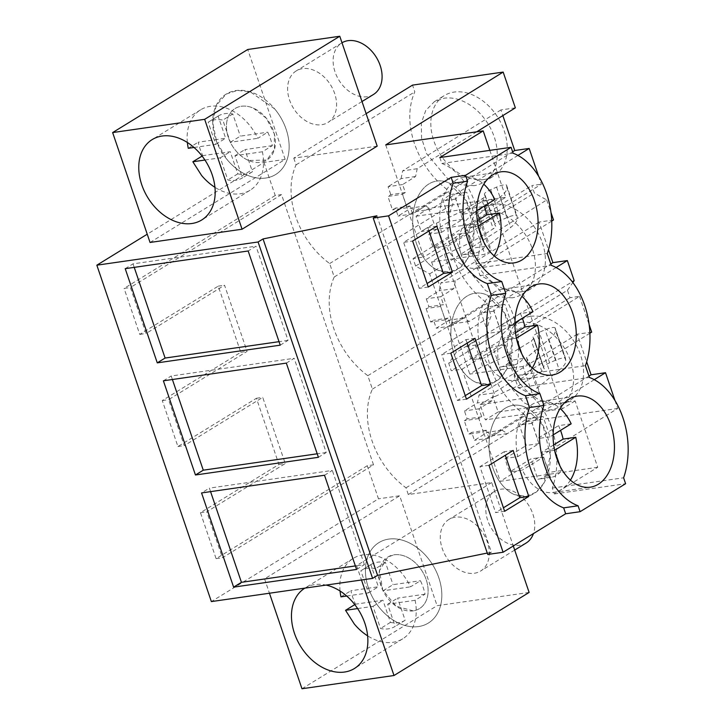 <?xml version="1.0" encoding="UTF-8"?>
<svg xmlns="http://www.w3.org/2000/svg" width="725" height="725" viewBox="0 0 725 725"><rect width="100%" height="100%" fill="white"/><g stroke="black" fill="none" stroke-linecap="round" stroke-linejoin="round"><path stroke-width="0.54" stroke-dasharray="3.62 2.72" d="M150.048 242.458L285.161 159.382L263.963 162.427L147.238 234.202M377.19 146.142L293.77 158.141L366.125 113.653M373.538 464.843L281.536 194.599L130.418 287.517L146.069 333.491L224.56 285.233L247.08 351.389L168.59 399.647L184.25 445.63L262.731 397.363L285.251 463.529L206.77 511.787L222.421 557.761L373.538 464.843L367.222 465.749L378.486 498.827L211.365 601.587M263.963 162.427L275.219 195.505L281.536 194.599M285.161 159.382L247.751 49.49M293.77 158.141L296.063 164.865A73.189 52.997 -121.6 0 0 329.657 263.547L334.234 276.995A73.189 52.997 -121.6 0 0 367.829 375.686L372.405 389.135A73.189 52.997 -121.6 0 0 406.009 487.816L408.293 494.541L491.713 482.542L513.3 545.97M529.123 592.434L437.093 605.674L399.683 495.782L378.486 498.827M455.237 517.197A30.26 21.913 -121.6 0 0 448.929 519.444A30.26 21.913 -121.6 0 0 443.936 552.677A30.26 21.913 -121.6 0 0 474.331 573.257A30.26 21.913 -121.6 0 0 480.639 571.01A30.26 21.913 -121.6 0 0 485.632 537.778A30.26 21.913 -121.6 0 0 455.237 517.197M314.532 70.533A30.26 21.913 -121.6 0 0 296.235 70.914A30.26 21.913 -121.6 0 0 288.704 97.177A30.26 21.913 -121.6 0 0 309.647 122.851A30.26 21.913 -121.6 0 0 327.945 122.471A30.26 21.913 -121.6 0 0 335.476 96.207A30.26 21.913 -121.6 0 0 314.532 70.533M275.219 195.505L124.102 288.423L130.418 287.517M367.222 465.749L216.104 558.667L200.453 512.693L278.944 464.435L256.414 398.279L177.933 446.537L162.282 400.562L240.763 352.296L218.243 286.139L139.753 334.397L124.102 288.423M376.891 215.805L491.414 552.205L487.263 553.048M487.744 554.462L491.414 552.205M439.821 157.561L441.833 163.469L513.11 153.22M489.828 150.374L505.796 197.273L428.819 208.347L434.012 223.599L436.305 223.264L461.254 211.637L482.868 198.351A12.107 2.492 161.2 0 0 485.306 195.741A12.107 2.492 161.2 0 0 485.261 195.632L484.463 194.363A12.107 2.492 161.2 0 1 484.418 194.255A12.107 2.492 161.2 0 1 490.707 189.678L496.571 187.104A7.259 1.495 161.2 0 1 506.548 185.165A7.259 1.495 161.2 0 1 506.567 185.219L506.884 187.53A72.636 14.98 161.2 0 1 500.341 196.919L477.884 215.108L480.847 219.874L474.44 223.808L484.826 254.312L431.593 261.97L444.398 254.094L482.569 366.234L484.862 365.898L495.238 396.403L492.955 396.729L498.147 411.981L575.124 400.907L597.717 467.29L554.344 493.961L552.332 488.061A66.582 43.817 -98.2 0 0 518.176 387.739L514.152 375.922L585.428 365.672M575.124 400.907L562.319 408.782L493 205.148L505.796 197.273M441.833 163.469A66.582 43.817 -98.2 0 1 475.981 263.791L547.257 253.542M514.152 375.922A66.582 43.817 -98.2 0 0 480.004 275.6L475.981 263.791M448.712 363.288L567.467 290.272L570.004 297.712L579.52 296.344L462.07 369.179L451.24 370.738L448.712 363.288L456.324 352.314L572.27 281.771M556.102 267.543L469.193 321.438L463.764 318.012L450.796 326.06L448.086 318.094L445.277 319.843L440.628 306.43L456.324 352.314M385.718 144.909L423.898 257.049L413.069 258.608L415.606 266.048L429.635 273.914L440.691 306.385L443.51 304.645L428.973 306.775L426.092 308.569L430.668 322.018L433.55 320.233L436.26 328.198L449.228 320.151L454.657 323.577L550.801 263.954M436.305 223.264L446.682 253.768L471.64 242.141L493.254 228.846A12.107 2.492 161.2 0 0 495.692 226.245A12.107 2.492 161.2 0 0 495.646 226.137L494.849 224.859A12.107 2.492 161.2 0 1 494.794 224.75A12.107 2.492 161.2 0 1 501.084 220.183L506.956 217.6A7.259 1.495 161.2 0 1 516.934 215.66A7.259 1.495 161.2 0 1 516.943 215.724L517.269 218.035A72.636 14.98 161.2 0 1 510.726 227.414L488.26 245.612L491.224 250.379L484.826 254.312M444.398 254.094L446.682 253.768M597.717 467.29L500.241 481.309L483.448 431.973L486.257 430.233L488.967 438.19L501.936 430.152L507.364 433.577L492.828 435.716L487.399 432.29L474.44 440.329L471.721 432.372L468.848 434.157L464.263 420.699L467.145 418.914L464.435 410.948L477.403 402.91L479.007 395.125L493.544 392.986L491.94 400.771L478.971 408.809L481.681 416.775L478.862 418.515L483.448 431.973L468.848 434.157M462.07 369.179L483.376 432.018M476.678 131.832L417.201 168.717L415.588 176.501L402.62 184.549L405.329 192.506L402.447 194.291L407.033 207.749L409.915 205.963L412.625 213.929L425.593 205.882L431.013 209.308L416.485 211.446L411.057 208.021L398.088 216.059L395.379 208.102L392.497 209.887L387.92 196.43L402.447 194.291M579.52 296.344L589.162 324.673M591.691 332.113L577.254 334.198L586.67 361.838M614.972 400.499L617.691 408.483L500.241 481.309M406.009 487.816L524.764 414.791L527.057 421.515L617.691 408.483M524.764 414.791A73.189 52.997 58.4 0 1 491.169 316.109L486.593 302.66A73.189 52.997 58.4 0 1 452.998 203.97L448.422 190.53A73.189 52.997 58.4 0 1 414.827 91.839L412.534 85.115M515.348 107.853L500.912 109.928L502.842 115.601M538.621 176.229L541.339 184.213L423.898 257.049M429.635 273.914L546.695 199.937L534.361 193.031L531.833 185.582L541.339 184.213M546.695 199.937L550.982 212.543M553.519 219.983L539.083 222.058L548.49 249.699M567.467 290.272L572.841 282.523M483.91 179.537A47.216 34.193 58.4 0 1 436.495 147.42A47.216 34.193 58.4 0 1 444.298 95.582A47.216 34.193 58.4 0 1 454.14 92.075A47.216 34.193 58.4 0 1 501.555 124.183A47.216 34.193 58.4 0 1 493.752 176.021A47.216 34.193 58.4 0 1 483.91 179.537M530.482 316.336A47.216 34.193 58.4 0 1 577.897 348.453A47.216 34.193 58.4 0 1 570.104 400.291A47.216 34.193 58.4 0 1 560.262 403.807A47.216 34.193 58.4 0 1 512.838 371.689A47.216 34.193 58.4 0 1 520.641 319.852A47.216 34.193 58.4 0 1 530.482 316.336M522.082 291.667A47.216 34.193 58.4 0 1 474.667 259.559A47.216 34.193 58.4 0 1 482.469 207.722A47.216 34.193 58.4 0 1 492.311 204.205A47.216 34.193 58.4 0 1 539.726 236.323A47.216 34.193 58.4 0 1 531.923 288.151A47.216 34.193 58.4 0 1 522.082 291.667M296.063 164.865L414.827 91.839M329.657 263.547L448.422 190.53M334.234 276.995L452.998 203.97M367.829 375.686L486.593 302.66M372.405 389.135L491.169 316.109M408.293 494.541L527.057 421.515M491.713 482.542L356.591 565.618L264.571 578.858L399.683 495.782M554.344 493.961L625.612 483.711M356.591 565.618L361.485 579.991M301.981 688.75L437.093 605.674M264.571 578.858L269.455 593.231M216.104 558.667L222.421 557.761M413.168 610.867L396.176 606.209L382.773 590.277L379.438 570.756L387.775 557.054L394.083 554.797A30.26 21.913 58.4 0 1 424.478 575.387A30.26 21.913 58.4 0 1 419.476 608.61A30.26 21.913 58.4 0 1 413.168 610.867M248.494 160.452A30.26 21.913 58.4 0 1 227.55 134.778A30.26 21.913 58.4 0 1 235.081 108.514A30.26 21.913 58.4 0 1 253.369 108.143L266.41 118.329L274.313 133.817L274.449 149.468L266.782 160.071L248.494 160.452A30.26 21.913 58.4 0 1 227.55 134.778A30.26 21.913 58.4 0 1 235.081 108.514A30.26 21.913 58.4 0 1 253.369 108.143A30.26 21.913 58.4 0 1 274.313 133.817A30.26 21.913 58.4 0 1 266.782 160.08A30.26 21.913 58.4 0 1 248.494 160.452M139.753 334.397L146.069 333.491M218.243 286.139L224.56 285.233M240.763 352.296L247.08 351.389M162.282 400.562L168.59 399.647M177.933 446.537L184.25 445.63M256.414 398.279L262.731 397.363M278.944 464.435L285.251 463.529M200.453 512.693L206.77 511.787M125.207 268.667L133.028 263.855L255.988 246.174L248.167 250.986M280.231 345.173L288.052 340.36L255.988 246.174M288.052 340.36L279.034 341.665M134.225 267.371L133.028 263.855M286.339 363.116L294.16 358.304L171.2 375.994L172.396 379.501M318.402 457.303L326.223 452.5L294.16 358.304M326.223 452.5L317.206 453.796M163.379 380.806L171.2 375.994M356.573 569.442L364.394 564.63L355.377 565.926M210.576 491.641L209.38 488.124L201.559 492.937M324.51 475.247L332.331 470.434L209.38 488.124M364.394 564.63L332.331 470.434M436.803 226.191L427.786 227.487L403.608 242.358L412.625 241.062M427.786 227.487L428.983 231.003M428.276 287.037L419.258 288.333L427.079 283.52M419.258 288.333L403.608 242.358M450.805 353.193L441.779 354.489L457.43 400.463L465.26 395.651M466.456 399.167L457.43 400.463M474.984 338.33L465.957 339.626L441.779 354.489M465.957 339.626L467.154 343.142M513.155 450.461L504.129 451.757L505.325 455.273M504.627 511.297L495.601 512.602L503.431 507.79M488.976 465.323L479.95 466.628L495.601 512.602M504.129 451.757L479.95 466.628M480.004 275.6L551.281 265.35M552.332 488.061L623.609 477.802M518.176 387.739L589.452 377.48M438.163 270.389L449.917 272.111L459.65 267.978L467.471 258.988L474.032 231.085L466.592 201.133L448.576 182.782A46.001 30.269 81.8 0 0 436.822 181.051A46.001 30.269 81.8 0 0 412.706 222.086A46.001 30.269 81.8 0 0 438.163 270.389A46.001 30.269 -98.2 0 1 412.706 222.086A46.001 30.269 -98.2 0 1 436.822 181.051A46.001 30.269 -98.2 0 1 448.576 182.782A46.001 30.269 -98.2 0 1 474.032 231.085A46.001 30.269 -98.2 0 1 449.917 272.12A46.001 30.269 -98.2 0 1 438.163 270.389M476.334 382.528L488.088 384.241L497.821 380.108L505.642 371.118L512.203 343.215L504.772 313.263L486.747 294.912A46.001 30.269 81.8 0 0 474.993 293.19A46.001 30.269 81.8 0 0 450.877 334.216A46.001 30.269 81.8 0 0 476.334 382.528A46.001 30.269 -98.2 0 1 450.877 334.216A46.001 30.269 -98.2 0 1 474.993 293.19A46.001 30.269 -98.2 0 1 486.747 294.912A46.001 30.269 -98.2 0 1 512.203 343.215A46.001 30.269 -98.2 0 1 488.088 384.25A46.001 30.269 -98.2 0 1 476.334 382.528M524.918 407.042A46.001 30.269 81.8 0 0 513.164 405.32A46.001 30.269 81.8 0 0 489.049 446.355A46.001 30.269 81.8 0 0 514.505 494.658L526.259 496.38L535.993 492.239L543.813 483.249L550.375 455.354L542.943 425.394L524.918 407.042A46.001 30.269 -98.2 0 1 550.375 455.354A46.001 30.269 -98.2 0 1 526.268 496.38A46.001 30.269 -98.2 0 1 514.505 494.658A46.001 30.269 -98.2 0 1 489.049 446.355A46.001 30.269 -98.2 0 1 513.164 405.32A46.001 30.269 -98.2 0 1 524.918 407.042M498.147 411.981L485.342 419.857L562.319 408.782M484.862 365.898L509.811 354.271L520.197 384.776L541.811 371.481A12.107 2.492 161.2 0 0 544.248 368.88A12.107 2.492 161.2 0 0 544.194 368.771L543.406 367.493A12.107 2.492 161.2 0 1 543.351 367.385A12.107 2.492 161.2 0 1 549.641 362.817L555.513 360.234A7.259 1.495 161.2 0 1 565.491 358.295A7.259 1.495 161.2 0 1 565.5 358.358L565.826 360.669A72.636 14.98 161.2 0 1 559.283 370.049L548.897 339.554L526.441 357.742L529.404 362.509L522.997 366.442L533.382 396.947L480.149 404.604L485.342 419.857M522.997 366.442L469.773 374.1L482.569 366.234M431.593 261.97L469.773 374.1M474.44 223.808L421.216 231.465L434.012 223.599M428.819 208.347L416.023 216.222L421.216 231.465M416.023 216.222L493 205.148M570.004 297.712L451.24 370.738M551.725 221.098L455.373 280.847L453.759 288.641L440.791 296.679L443.51 304.645M415.606 266.048L534.361 193.031M413.069 258.608L531.833 185.582M517.931 155.413L431.013 209.308M461.254 211.637L471.64 242.141M548.897 339.554C553.592 335.729 555.776 332.603 555.441 330.165L555.105 327.8L565.491 358.295M565.5 358.358L555.123 327.854C553.936 326.957 550.601 327.582 545.127 329.73L539.264 332.313C534.751 334.361 532.676 335.92 533.02 336.998L543.351 367.385M509.811 354.271L531.425 340.986L533.817 338.267L533.02 336.998L543.406 367.493M544.248 368.88L533.817 338.267L544.194 368.771M495.238 396.403L520.197 384.776M559.283 370.049L536.817 388.247L539.781 393.013L533.382 396.947M480.149 404.604L492.955 396.729M594.273 379.673L507.364 433.577M589.896 333.228L493.544 392.986M405.329 192.506L390.802 194.644L387.92 196.43M402.62 184.549L388.083 186.688L390.802 194.644M415.588 176.501L401.052 178.64L388.083 186.688M417.201 168.717L402.665 170.855L401.052 178.64M500.912 109.928L402.665 170.855M577.254 334.198L479.007 395.125M588.981 376.085L492.828 435.716M512.629 151.824L416.485 211.446M455.373 280.847L440.836 282.986L439.232 290.77L426.264 298.818L428.973 306.775M539.083 222.058L440.836 282.986M469.193 321.438L454.657 323.577M473.923 185.672L460.783 184.703L447.416 178.413L426.508 153.564L421.578 138.085L421.316 123.105L425.747 110.454L434.311 101.727L444.153 98.21A47.216 34.193 58.4 0 1 491.568 130.328A47.216 34.193 58.4 0 1 483.765 182.156A47.216 34.193 58.4 0 1 473.923 185.672M520.496 322.48A47.216 34.193 58.4 0 1 567.92 354.588A47.216 34.193 58.4 0 1 560.117 406.426A47.216 34.193 58.4 0 1 550.275 409.942L537.125 408.972L523.767 402.674L502.86 377.825L497.921 362.355L497.658 347.366L502.09 334.723L510.663 325.996L520.496 322.48M512.104 297.812L498.954 296.842L485.596 290.544L464.689 265.694L459.75 250.225L459.487 235.235L463.918 222.593L472.492 213.857L482.324 210.341A47.216 34.193 58.4 0 1 529.739 242.458A47.216 34.193 58.4 0 1 521.946 294.296A47.216 34.193 58.4 0 1 512.104 297.812M274.675 108.886L250.297 91.867L237.465 90.407L226.2 94.078L216.132 105.596L212.742 122.625L216.675 141.901L227.188 159.708A47.216 34.193 -121.6 0 0 275.663 174.517A47.216 34.193 -121.6 0 0 274.675 108.886A47.216 34.193 -121.6 0 0 226.2 94.078A47.216 34.193 -121.6 0 0 227.188 159.708A47.216 34.193 -121.6 0 0 275.663 174.517A47.216 34.193 -121.6 0 0 274.675 108.886M304.862 588.138A47.216 34.193 58.4 0 1 304.935 588.093A47.216 34.193 58.4 0 1 326.078 585.084M427.369 557.425A47.216 34.193 -121.6 0 0 378.894 542.617A47.216 34.193 -121.6 0 0 379.882 608.239A47.216 34.193 -121.6 0 0 428.357 623.047A47.216 34.193 -121.6 0 0 427.369 557.425A47.216 34.193 -121.6 0 0 378.894 542.617A47.216 34.193 -121.6 0 0 379.882 608.239A47.216 34.193 -121.6 0 0 428.357 623.047A47.216 34.193 -121.6 0 0 427.369 557.425M529.404 362.509L539.781 393.013M480.847 219.874L491.224 250.379M463.764 318.012L449.228 320.151M450.796 326.06L436.26 328.198M448.086 318.094L433.55 320.233M445.204 319.879L430.668 322.018M440.628 306.43L426.092 308.569M440.791 296.679L426.264 298.818M453.759 288.641L439.232 290.77M425.593 205.882L411.057 208.021M412.625 213.929L398.088 216.059M409.915 205.963L395.379 208.102M407.033 207.749L392.497 209.887M477.884 215.108L488.26 245.612M526.441 357.742L536.817 388.247M501.936 430.152L487.399 432.29M488.967 438.19L474.44 440.329M486.257 430.233L471.721 432.372M478.799 418.561L464.263 420.699M481.681 416.775L467.145 418.914M478.971 408.809L464.435 410.948M491.94 400.771L477.403 402.91M373.457 94.486A30.26 21.913 58.4 0 1 355.168 94.866A30.26 21.913 58.4 0 1 334.225 69.192A30.26 21.913 58.4 0 1 341.756 42.929A30.26 21.913 58.4 0 1 342.001 42.775M187.367 142.49A47.216 34.193 58.4 0 1 200.598 109.819A47.216 34.193 58.4 0 1 249.074 124.628A47.216 34.193 58.4 0 1 257.81 138.312L267.761 132.186A47.216 34.193 58.4 0 1 272.346 145.643L262.387 151.77A47.216 34.193 58.4 0 1 250.062 190.258A47.216 34.193 58.4 0 1 214.935 187.322M202.094 156.083L202.81 155.648A47.216 34.193 58.4 0 1 198.233 142.191L225.665 138.248L218.125 116.1L208.175 122.217A32.688 23.671 58.4 0 1 208.211 122.199A32.688 23.671 58.4 0 1 222.829 120.114L230.369 142.254L257.81 138.312M188.273 148.317L198.233 142.191M262.387 151.77L234.954 155.712L242.494 177.861A32.688 23.671 58.4 0 1 242.449 177.879A32.688 23.671 58.4 0 1 227.831 179.963L220.291 157.823L204.93 160.035M194.019 147.483L215.715 144.366L208.175 122.217M230.369 142.254L240.328 136.137L267.761 132.186M272.346 145.643L244.905 149.595L252.445 171.734A32.688 23.671 -121.6 0 1 252.409 171.762A32.688 23.671 -121.6 0 1 237.782 173.846L230.251 151.697L202.81 155.648M218.125 116.1A32.688 23.671 -121.6 0 1 218.171 116.073A32.688 23.671 -121.6 0 1 232.788 113.988L240.328 136.137M234.954 155.712L244.905 149.595M220.291 157.823L230.251 151.697M215.715 144.366L225.665 138.248M252.445 171.734L242.494 177.861M237.782 173.846L227.831 179.963M232.788 113.988L222.829 120.114M406.063 556.673A30.26 21.913 58.4 0 1 427.007 582.347A30.26 21.913 58.4 0 1 419.476 608.61A30.26 21.913 58.4 0 1 401.188 608.991A30.26 21.913 58.4 0 1 380.244 583.317A30.26 21.913 58.4 0 1 387.775 557.054A30.26 21.913 58.4 0 1 406.063 556.673M526.151 543.025A30.26 21.913 58.4 0 1 507.862 543.397A30.26 21.913 58.4 0 1 486.919 517.722A30.26 21.913 58.4 0 1 494.441 491.459A30.26 21.913 58.4 0 1 512.738 491.088A30.26 21.913 58.4 0 1 533.446 533.582M340.061 591.02A47.216 34.193 58.4 0 1 353.292 558.359A47.216 34.193 58.4 0 1 401.768 573.167A47.216 34.193 58.4 0 1 410.504 586.842L420.455 580.725A47.216 34.193 58.4 0 1 425.04 594.174L415.081 600.3A47.216 34.193 58.4 0 1 402.756 638.788A47.216 34.193 58.4 0 1 367.629 635.861M354.788 604.623L355.504 604.179A47.216 34.193 58.4 0 1 350.918 590.721L378.359 586.779L370.819 564.63L360.869 570.756A32.688 23.671 58.4 0 1 360.905 570.729A32.688 23.671 58.4 0 1 375.523 568.645L383.063 590.793L410.504 586.842M340.968 596.847L350.918 590.721M415.081 600.3L387.648 604.242L395.179 626.391A32.688 23.671 58.4 0 1 395.143 626.418A32.688 23.671 58.4 0 1 380.525 628.502L372.985 606.354L357.624 608.565M346.713 596.022L368.4 592.896L360.869 570.756M383.063 590.793L393.022 584.667L420.455 580.725M425.04 594.174L397.599 598.125L405.139 620.274A32.688 23.671 -121.6 0 1 405.103 620.292A32.688 23.671 -121.6 0 1 390.476 622.376L382.936 600.237L355.504 604.179M370.819 564.63A32.688 23.671 -121.6 0 1 370.865 564.612A32.688 23.671 -121.6 0 1 385.483 562.528L393.022 584.667M387.648 604.242L397.599 598.125M372.985 606.354L382.936 600.237M368.4 592.896L378.359 586.779M405.139 620.274L395.179 626.391M390.476 622.376L380.525 628.502M385.483 562.528L375.523 568.645M494.078 255.852A46.001 30.269 -98.2 0 1 476.987 268.223A46.001 30.269 -98.2 0 1 465.223 266.501C457.366 262.93 450.968 256.034 446.038 245.829L433.405 247.642A46.001 30.269 -98.2 0 1 428.828 234.184L441.462 232.372A46.001 30.269 -98.2 0 1 463.882 177.163A46.001 30.269 -98.2 0 1 475.645 178.885A46.001 30.269 -98.2 0 1 483.774 184.204M494.831 199.556L482.198 201.369A46.001 30.269 -98.2 0 1 484.191 206.099M441.462 232.372L462.613 219.367L455.699 199.049A30.677 20.182 -98.2 0 1 466.066 192.333A30.677 20.182 -98.2 0 1 466.755 192.252L473.67 212.561L476.769 210.667M483.548 241.579L485.17 246.337A30.677 20.182 -98.2 0 1 474.802 253.052A30.677 20.182 -98.2 0 1 474.114 253.134L467.199 232.816L446.038 245.829M467.199 232.816L454.566 234.637L433.405 247.642M477.322 220.645L465.622 227.84L472.537 248.149A30.677 20.182 -98.2 0 1 462.169 254.865A30.677 20.182 -98.2 0 1 461.481 254.946L454.566 234.637M428.828 234.184L449.98 221.179L443.066 200.87A30.677 20.182 -98.2 0 1 453.433 194.146A30.677 20.182 -98.2 0 1 454.131 194.064L461.046 214.382L482.198 201.369M462.613 219.367L449.98 221.179M473.67 212.561L461.046 214.382M478.228 226.028L465.622 227.84M455.699 199.049L443.066 200.87M466.755 192.252L454.131 194.064M485.17 246.337L472.537 248.149M474.114 253.134L461.481 254.946M532.259 367.983A46.001 30.269 -98.2 0 1 515.158 380.353A46.001 30.269 -98.2 0 1 503.404 378.631C495.537 375.061 489.139 368.173 484.209 357.96L471.585 359.781A46.001 30.269 -98.2 0 1 467 346.323L479.633 344.502A46.001 30.269 -98.2 0 1 502.053 289.293A46.001 30.269 -98.2 0 1 513.817 291.015A46.001 30.269 -98.2 0 1 521.946 296.344M533.002 311.687L520.369 313.508A46.001 30.269 -98.2 0 1 522.362 318.23M479.633 344.502L500.785 331.497L493.87 311.179A30.677 20.182 -98.2 0 1 504.237 304.464A30.677 20.182 -98.2 0 1 504.935 304.382L511.85 324.7L514.94 322.797M521.728 353.718L523.341 358.467A30.677 20.182 -98.2 0 1 512.974 365.183A30.677 20.182 -98.2 0 1 512.285 365.264L505.37 344.955L484.209 357.96M505.37 344.955L492.737 346.767L471.585 359.781M515.493 332.775L503.793 339.971L510.708 360.28A30.677 20.182 -98.2 0 1 500.341 367.004A30.677 20.182 -98.2 0 1 499.652 367.086L492.737 346.767M467 346.323L488.161 333.31L481.246 313.001A30.677 20.182 -98.2 0 1 491.613 306.285A30.677 20.182 -98.2 0 1 492.302 306.204L499.217 326.513L520.369 313.508M500.785 331.497L488.161 333.31M511.85 324.7L499.217 326.513M516.399 338.158L503.793 339.971M493.87 311.179L481.246 313.001M504.935 304.382L492.302 306.204M523.341 358.467L510.708 360.28M512.285 365.264L499.652 367.086M570.43 480.122A46.001 30.269 -98.2 0 1 553.329 492.493A46.001 30.269 -98.2 0 1 541.575 490.762C533.709 487.191 527.32 480.303 522.39 470.09L509.757 471.912A46.001 30.269 -98.2 0 1 505.171 458.454L517.804 456.641A46.001 30.269 -98.2 0 1 540.234 401.423A46.001 30.269 -98.2 0 1 551.988 403.154A46.001 30.269 -98.2 0 1 560.126 408.474M571.173 423.826L558.54 425.638A46.001 30.269 -98.2 0 1 560.534 430.369M517.804 456.641L538.965 443.627L532.05 423.318A30.677 20.182 -98.2 0 1 542.418 416.594A30.677 20.182 -98.2 0 1 543.107 416.522L550.021 436.831L553.112 434.928M559.899 465.849L561.513 470.597A30.677 20.182 -98.2 0 1 551.145 477.322A30.677 20.182 -98.2 0 1 550.456 477.403L543.542 457.085L522.39 470.09M543.542 457.085L530.908 458.907L509.757 471.912M553.664 444.914L541.974 452.101L548.888 472.419A30.677 20.182 -98.2 0 1 538.521 479.134A30.677 20.182 -98.2 0 1 537.823 479.216L530.908 458.907M505.171 458.454L526.332 445.449L519.417 425.131A30.677 20.182 -98.2 0 1 529.785 418.416A30.677 20.182 -98.2 0 1 530.473 418.334L537.388 438.643L558.54 425.638M538.965 443.627L526.332 445.449M550.021 436.831L537.388 438.643M554.571 450.288L541.974 452.101M532.05 423.318L519.417 425.131M543.107 416.522L530.473 418.334M561.513 470.597L548.888 472.419M550.456 477.403L537.823 479.216M506.884 187.53L517.269 218.035M500.341 196.919L510.726 227.414M506.567 185.219L516.943 215.724M496.571 187.104L506.956 217.6M490.707 189.678L501.084 220.183M484.463 194.363L494.849 224.859M485.261 195.632L495.646 226.137M482.868 198.351L493.254 228.846M565.826 360.669L555.441 330.165M555.513 360.234L545.127 329.73M549.641 362.817L539.264 332.313M541.811 371.481L531.425 340.986M494.441 491.459L448.929 519.444M514.696 550.067L480.639 571.01M341.756 42.929L296.235 70.914M362.002 101.527L327.945 122.471M476.987 268.223L513.971 262.903M463.882 177.163L500.875 171.834M515.158 380.353L552.151 375.033M502.053 289.293L539.047 283.973M540.234 401.423L577.218 396.104M553.329 492.493L590.322 487.173M434.311 101.727L444.298 95.582M483.765 182.156L493.752 176.021M560.117 406.426L570.104 400.291M510.663 325.996L520.641 319.852M472.483 213.857L482.469 207.722M521.946 294.296L531.923 288.151M200.598 109.819L152.241 139.553M250.062 190.258L201.704 219.992M506.548 185.165L516.934 215.66M484.418 194.255L494.794 224.75M485.306 195.741L495.692 226.245M353.292 558.359L304.935 588.093M402.756 638.788L354.398 668.522M252.409 171.762L242.449 177.879M218.171 116.073L208.211 122.199M405.103 620.292L395.143 626.418M370.865 564.612L360.905 570.729M466.066 192.333L453.433 194.146M474.802 253.052L462.169 254.865M504.237 304.464L491.613 306.285M512.974 365.183L500.341 367.004M542.418 416.594L529.785 418.416M551.145 477.322L538.521 479.134"/><path stroke-width="1.09" d="M147.238 234.202L96.842 265.187L258.082 241.987L372.605 578.387L211.365 601.587L96.842 265.187M366.125 113.653L412.534 85.115L503.168 72.083L385.718 144.909L483.203 130.89L439.821 157.561L511.098 147.311L465.586 175.296L451.149 177.371L388.564 215.851L373.23 218.062L376.891 215.805L263.048 238.942L258.082 241.987M112.638 132.566L150.048 242.458L242.068 229.218L377.19 146.142L339.78 36.25L247.751 49.49L112.638 132.566L204.658 119.326L339.78 36.25M361.485 579.991L394.001 675.51L529.123 592.434L513.3 545.97M157.271 362.862L280.231 345.173L248.167 250.986L125.207 268.667L157.271 362.862L165.101 358.05L134.225 267.371M195.451 474.993L318.402 457.303L286.339 363.116L163.379 380.806L195.451 474.993L203.272 470.181L172.396 379.501M356.573 569.442L233.622 587.132L201.559 492.937L324.51 475.247L356.573 569.442M263.048 238.942L377.571 575.342L372.605 578.387M487.263 553.048L377.571 575.342M373.23 218.062L487.744 554.462L503.087 552.251L565.663 513.771L580.1 511.696L625.612 483.711L623.609 477.802A66.582 43.817 -98.2 0 0 622.884 417.591A66.582 43.817 -98.2 0 0 589.452 377.48L585.428 365.672A66.582 43.817 -98.2 0 0 584.713 305.452A66.582 43.817 -98.2 0 0 551.281 265.35L547.257 253.542A66.582 43.817 -98.2 0 0 546.541 193.321A66.582 43.817 -98.2 0 0 513.11 153.22L511.098 147.311M388.564 215.851L503.087 552.251M565.663 513.771L563.651 507.862A66.582 43.817 -98.2 0 1 529.504 407.55L525.48 395.732A66.582 43.817 -98.2 0 1 491.332 295.41L505.769 293.335L501.745 281.527A66.582 43.817 -98.2 0 1 468.314 241.416A66.582 43.817 -98.2 0 1 467.589 181.205L465.586 175.296M451.149 177.371L453.161 183.28A66.582 43.817 -98.2 0 0 487.309 283.602L491.332 295.41M452.454 272.165L436.803 226.191L412.625 241.062L428.276 287.037L452.454 272.165L443.437 273.47L428.983 231.003M490.635 384.304L466.456 399.167L450.805 353.193L474.984 338.33L490.635 384.304L481.608 385.6L467.154 343.142M528.806 496.435L504.627 511.297L488.976 465.323L513.155 450.461L528.806 496.435L519.78 497.731L505.325 455.273M453.161 183.28L467.589 181.205M525.48 395.732L539.917 393.657A66.582 43.817 -98.2 0 1 506.485 353.555A66.582 43.817 -98.2 0 1 505.769 293.335M539.917 393.657L543.94 405.465A66.582 43.817 -98.2 0 0 544.656 465.686A66.582 43.817 -98.2 0 0 578.088 505.787L580.1 511.696M512.629 173.565A46.001 30.269 -98.2 0 1 538.086 221.868A46.001 30.269 -98.2 0 1 513.971 262.903A46.001 30.269 -98.2 0 1 502.217 261.181A46.001 30.269 -98.2 0 1 476.76 212.869A46.001 30.269 -98.2 0 1 500.875 171.834A46.001 30.269 -98.2 0 1 512.629 173.565M550.801 285.695A46.001 30.269 -98.2 0 1 576.257 333.998A46.001 30.269 -98.2 0 1 552.151 375.033A46.001 30.269 -98.2 0 1 540.388 373.312A46.001 30.269 -98.2 0 1 514.931 325.008A46.001 30.269 -98.2 0 1 539.047 283.973A46.001 30.269 -98.2 0 1 550.801 285.695M578.568 485.442A46.001 30.269 -98.2 0 1 553.112 437.139A46.001 30.269 -98.2 0 1 577.218 396.104A46.001 30.269 -98.2 0 1 588.981 397.826A46.001 30.269 -98.2 0 1 614.438 446.138A46.001 30.269 -98.2 0 1 590.322 487.173A46.001 30.269 -98.2 0 1 578.568 485.442M483.203 130.89L489.828 150.374M503.168 72.083L515.348 107.853L476.678 131.832M589.162 324.673L591.691 332.113L589.896 333.228M586.67 361.838L591.074 374.789L588.981 376.085M614.972 400.499L605.511 372.713L591.074 374.789M502.842 115.601L514.732 150.519L512.629 151.824M538.621 176.229L529.168 148.444L514.732 150.519M550.982 212.543L553.519 219.983L551.725 221.098M548.49 249.699L552.903 262.649L550.801 263.954M572.841 282.523L574.164 280.62L567.34 260.574L552.903 262.649M242.068 229.218L204.658 119.326M153.229 205.184A47.216 34.193 58.4 0 1 152.241 139.553A47.216 34.193 58.4 0 1 200.716 154.362A47.216 34.193 58.4 0 1 201.704 219.992A47.216 34.193 58.4 0 1 153.229 205.184M394.001 675.51L301.981 688.75L269.455 593.231M279.034 341.665L165.101 358.05M317.206 453.796L203.272 470.181M355.377 565.926L241.443 582.32L210.576 491.641M233.622 587.132L241.443 582.32M487.309 283.602L501.745 281.527M563.651 507.862L578.088 505.787M529.504 407.55L543.94 405.465M427.079 283.52L443.437 273.47M465.26 395.651L481.608 385.6M503.431 507.79L519.78 497.731M572.27 281.771L574.164 280.62M567.34 260.574L556.102 267.543M529.168 148.444L517.931 155.413M605.511 372.713L594.273 379.673M326.078 585.084A47.216 34.193 58.4 0 1 353.41 602.901A47.216 34.193 58.4 0 1 354.398 668.522A47.216 34.193 58.4 0 1 305.923 653.714A47.216 34.193 58.4 0 1 304.862 588.138M342.001 42.775A30.26 21.913 58.4 0 1 360.044 42.548A30.26 21.913 58.4 0 1 380.987 68.222A30.26 21.913 58.4 0 1 373.457 94.486L362.002 101.527M214.935 187.322A47.216 34.193 58.4 0 1 201.586 175.45L192.85 161.766L202.094 156.083M194.019 147.483L188.273 148.317A47.216 34.193 58.4 0 1 187.367 142.49M204.93 160.035L192.85 161.766M533.446 533.582A30.26 21.913 58.4 0 1 526.151 543.025L514.696 550.067M367.629 635.861A47.216 34.193 58.4 0 1 354.28 623.98L345.544 610.305L354.788 604.623M346.713 596.022L340.968 596.847A47.216 34.193 58.4 0 1 340.061 591.02M357.624 608.565L345.544 610.305M484.191 206.099A46.001 30.269 -98.2 0 1 486.774 214.827L499.407 213.014A46.001 30.269 -98.2 0 1 494.078 255.852M483.774 184.204A46.001 30.269 -98.2 0 1 494.831 199.556L476.769 210.667M499.407 213.014L478.255 226.019L483.548 241.579M486.774 214.827L477.322 220.645M522.362 318.23A46.001 30.269 -98.2 0 1 524.954 326.966L537.578 325.144A46.001 30.269 -98.2 0 1 532.259 367.983M521.946 296.344A46.001 30.269 -98.2 0 1 533.002 311.687L514.94 322.797M537.578 325.144L516.427 338.149L521.728 353.718M524.954 326.966L515.493 332.775M560.534 430.369A46.001 30.269 -98.2 0 1 563.126 439.096L575.759 437.275A46.001 30.269 -98.2 0 1 570.43 480.122M560.126 408.474A46.001 30.269 -98.2 0 1 571.173 423.826L553.112 434.928M575.759 437.275L554.598 450.288L559.899 465.849M563.126 439.096L553.664 444.914"/></g></svg>
